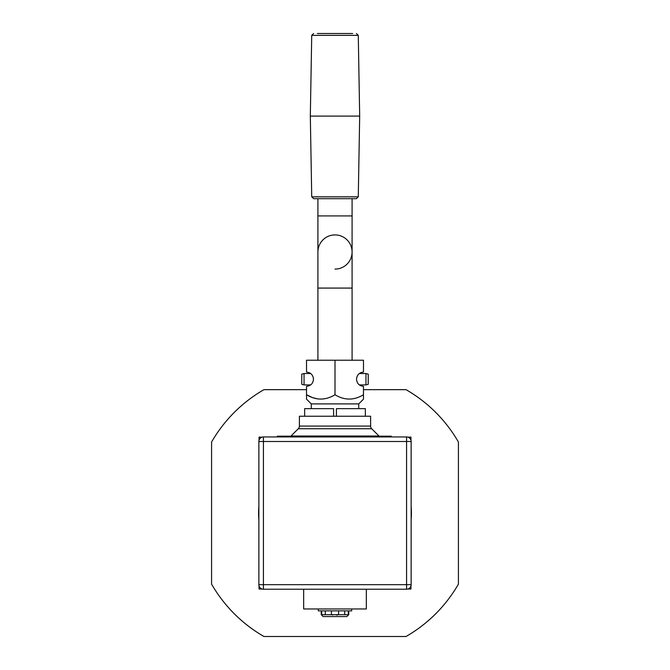 <?xml version="1.0" encoding="UTF-8"?>
<svg xmlns="http://www.w3.org/2000/svg" width="670" height="670" viewBox="0 0 670 670"><rect width="100%" height="100%" fill="white"/><g stroke="black" fill="none" stroke-linecap="round" stroke-linejoin="round"><path stroke-width="1" d="M317.915 360.226L317.915 252.004A17.085 17.085 0 0 1 335 234.91A17.085 17.085 0 0 1 352.085 252.004A17.085 17.085 0 0 1 335 269.089M352.085 215.924L317.915 215.924L317.915 252.004A17.085 17.085 0 0 1 335 234.91A17.085 17.085 0 0 1 352.085 252.004L352.085 198.697M304.046 384.915L301.768 384.304L301.768 374.136L304.046 373.525L304.046 384.915L310.696 384.915M304.046 373.525L310.704 373.525M365.954 384.915L368.232 384.304L368.232 374.136L365.954 373.525L365.954 384.915L359.304 384.915M359.296 373.525L365.954 373.525M335 198.697L313.627 198.697L356.373 198.697L358.274 196.829L359.681 116.094L310.319 116.094L311.726 196.829L358.274 196.829M352.654 33.5L335 33.5L352.654 33.5M335 33.5L317.346 33.5M380.485 436.941A3.794 3.794 0 0 1 378.986 436.019L371.716 428.75A3.794 3.794 0 0 1 370.602 426.061L370.602 416.246L299.398 416.246L299.398 426.061A3.794 3.794 0 0 1 298.284 428.75L291.014 436.019A3.794 3.794 0 0 1 289.515 436.941M336.424 416.246L336.424 408.65L365.351 408.65L365.351 416.246M277.347 436.941L277.347 436.178L290.847 436.178M333.576 408.65L333.576 416.246L333.576 408.65L304.649 408.65L304.649 416.246M391.272 436.941L391.272 436.178L379.153 436.178M311.265 408.65L311.265 403.901L358.735 403.901L363.483 399.153L363.475 386.339C359.12 385.861 356.8 383.382 356.524 378.91C357.085 374.756 359.396 372.486 363.475 372.093L363.483 360.226L335 360.226L335 394.747C344.497 400.493 353.986 400.493 363.483 394.747M358.735 408.65L358.735 403.901M335 360.226L306.517 360.226L306.525 372.093C310.604 372.486 312.915 374.756 313.476 378.91C313.2 383.382 310.88 385.861 306.525 386.339L306.517 394.747C316.014 400.493 325.503 400.493 335 394.747M258.863 584.667A4.556 4.556 0 0 0 263.419 589.223L263.419 584.667L258.863 584.667L258.863 441.496L263.419 441.496L263.419 584.667L406.581 584.667L406.581 441.496L411.137 441.496L411.137 584.667L406.581 584.667L406.581 589.223L263.419 589.223M263.419 436.941L406.581 436.941L406.581 441.496L263.419 441.496L263.419 436.941A4.556 4.556 0 0 0 258.863 441.496A4.556 4.556 0 0 1 263.419 436.941M406.581 589.223A4.556 4.556 0 0 0 411.137 584.667M411.137 441.496A4.556 4.556 0 0 0 406.581 436.941A4.556 4.556 0 0 1 411.137 441.496M311.265 403.901L306.517 399.153L306.517 394.747L312.538 397.611L317.722 398.935M321.231 610.864L321.231 614.666L323.133 616.559L346.867 616.559L348.727 614.666M321.273 614.666L321.701 614.666L321.701 610.864M325.143 614.733L321.701 614.666M325.285 610.864L325.285 614.666L331.499 614.683M332.236 614.859L332.747 614.951M336.558 615.052L337.027 614.985M337.471 614.909L338.584 614.666L338.584 610.864M348.166 614.733L344.715 614.666L344.715 610.864M303.669 589.223L303.669 608.971L366.331 608.971L366.331 589.223M348.769 610.864L348.769 614.666L348.3 614.666L348.3 610.864M318.292 608.971L318.292 610.864L351.708 610.864L351.708 608.971M344.715 614.666L331.416 614.666L331.416 610.864M410.953 440.198L410.953 437.133L407.888 437.133M407.888 589.031L410.953 589.031L410.953 585.965M262.112 437.133L259.047 437.133L259.047 440.198M259.047 585.965L259.047 589.031L262.112 589.031M363.483 389.664L406.045 389.664A142.409 142.409 0 0 1 458.422 442.032L458.422 584.123A142.409 142.409 0 0 1 406.045 636.5L263.955 636.5A142.409 142.409 0 0 1 211.578 584.123L211.578 442.032A142.409 142.409 0 0 1 263.955 389.664L306.517 389.664M317.915 288.075L352.085 288.075L352.085 252.004M317.915 252.004A17.085 17.085 0 0 1 335 234.91M310.319 116.094L311.726 35.368L358.274 35.368L356.373 33.5M378.986 436.019L291.014 436.019M371.716 428.75L298.284 428.75M370.602 426.061L299.398 426.061M281.149 436.941L281.149 436.178M387.478 436.178L387.478 436.941M258.863 506.503A76.422 76.422 0 0 0 258.863 519.652M411.137 519.652A76.422 76.422 0 0 0 411.137 506.503M317.915 215.924L317.915 198.697M311.726 196.829L313.627 198.697M352.085 360.226L352.085 288.075M358.274 35.368L359.681 116.094M311.726 35.368L313.627 33.5"/></g></svg>
